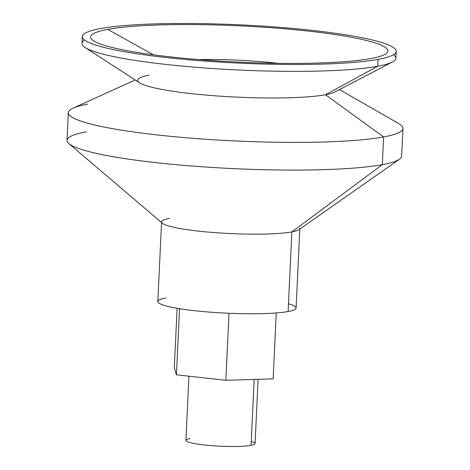 <?xml version="1.0" encoding="UTF-8"?>
<svg xmlns="http://www.w3.org/2000/svg" width="470" height="470" viewBox="0 0 470 470"><rect width="100%" height="100%" fill="white"/><g stroke="black" fill="none" stroke-linecap="round" stroke-linejoin="round"><path stroke-width="0.7" d="M188.952 376.194L185.926 440.361A34.61 4.218 2.7 0 0 212.082 445.695A34.61 4.218 2.7 0 0 251.062 445.384L254.176 379.425L251.062 445.384A34.61 4.218 2.7 0 0 255.063 443.621L258.095 379.308M176.426 374.807L225.847 380.289L229.008 313.279L225.847 380.289L273.152 378.849L276.26 312.955L273.152 378.849L225.847 380.289L176.426 374.807L179.54 308.684L176.426 374.807L174.305 367.887L177.12 308.279L174.305 367.887L176.426 374.807M251.25 441.495A34.61 4.218 -177.3 0 1 251.062 445.384A34.61 4.218 -177.3 0 1 204.356 444.978A34.61 4.218 -177.3 0 1 189.921 438.598M153.385 54.808L107.806 29.393A148.814 18.136 2.7 0 0 97.995 43.064A148.814 18.136 2.7 0 0 226.699 61.482A148.814 18.136 2.7 0 0 370.718 58.562A148.814 18.136 2.7 0 0 379.989 56.365A148.814 18.136 2.7 0 0 298.086 30.033A148.814 18.136 2.7 0 0 107.806 29.393L153.385 54.808M161.551 222.539L157.826 301.487A69.213 8.437 2.7 0 0 210.149 312.156A69.213 8.437 2.7 0 0 288.11 311.528L291.864 231.927A69.213 8.437 -177.3 0 1 213.903 232.55A69.213 8.437 -177.3 0 1 161.58 221.881A69.213 8.437 -177.3 0 1 169.576 218.362M68.92 143.603L162.362 223.232A69.213 8.437 2.7 0 0 219.184 232.932A69.213 8.437 2.7 0 0 291.864 231.927L382.316 164.641A167.502 20.416 -177.3 0 1 206.43 167.079A167.502 20.416 -177.3 0 1 68.92 143.603A167.502 20.416 -177.3 0 1 86.38 131.812M68.338 112.641L67.034 140.336A167.502 20.416 2.7 0 0 193.646 166.157A167.502 20.416 2.7 0 0 382.316 164.641L383.62 136.946A167.502 20.416 -177.3 0 1 194.95 138.462A167.502 20.416 -177.3 0 1 68.338 112.641A167.502 20.416 -177.3 0 1 87.684 104.117M135.201 79.976L73.114 108.129A167.502 20.416 2.7 0 0 176.297 136.876A167.502 20.416 2.7 0 0 383.62 136.946L325.493 94.746A99.799 12.161 -177.3 0 1 201.965 94.705A99.799 12.161 -177.3 0 1 140.489 77.573A99.799 12.161 -177.3 0 1 149.172 75.182M85.129 47.523L139.631 82.849A99.799 12.161 2.7 0 0 223.15 96.356A99.799 12.161 2.7 0 0 325.493 94.746L377.733 66.252A157.121 19.147 -177.3 0 1 216.617 68.79A157.121 19.147 -177.3 0 1 85.129 47.523A157.121 19.147 -177.3 0 1 84.712 40.132M82.321 36.578L81.992 43.451A157.121 19.147 2.7 0 0 200.761 67.674A157.121 19.147 2.7 0 0 377.733 66.252L378.056 59.373A157.121 19.147 -177.3 0 1 201.084 60.795A157.121 19.147 -177.3 0 1 82.321 36.578A157.121 19.147 -177.3 0 1 100.468 28.582A157.121 19.147 -177.3 0 1 277.441 27.154A157.121 19.147 -177.3 0 1 396.21 51.377A157.121 19.147 -177.3 0 1 378.056 59.373L377.733 66.252A157.121 19.147 2.7 0 0 395.881 58.257L396.21 51.377M393.49 54.696A157.121 19.147 -177.3 0 1 392.38 62.011A157.121 19.147 -177.3 0 1 377.733 66.252L325.493 94.746A99.799 12.161 2.7 0 0 334.793 92.05L392.38 62.011M325.493 94.746L383.62 136.946A167.502 20.416 2.7 0 0 398.636 123.481L339.475 89.606M402.966 128.422A167.502 20.416 -177.3 0 1 383.62 136.946L382.316 164.641A167.502 20.416 2.7 0 0 401.662 156.116L402.966 128.422M399.477 159.189A167.502 20.416 -177.3 0 1 382.316 164.641L291.864 231.927A69.213 8.437 2.7 0 0 298.955 229.671L399.477 159.189M299.86 228.402A69.213 8.437 -177.3 0 1 291.864 231.927L288.11 311.528A69.213 8.437 2.7 0 0 296.106 308.003L299.825 229.06M277.846 63.303A80.981 9.87 2.7 0 0 199.033 59.584A80.981 9.87 -177.3 0 1 277.846 63.303M288.474 303.749A69.213 8.437 -177.3 0 1 288.11 311.528A69.213 8.437 -177.3 0 1 194.686 310.711A69.213 8.437 -177.3 0 1 165.822 297.962M100.468 28.582A157.121 19.147 2.7 0 0 165.992 57.522A157.121 19.147 2.7 0 0 378.056 59.373A157.121 19.147 2.7 0 0 312.532 30.427A157.121 19.147 2.7 0 0 100.468 28.582M370.718 58.562A148.814 18.136 -177.3 0 1 169.87 56.811A148.814 18.136 -177.3 0 1 107.806 29.393A148.814 18.136 -177.3 0 1 308.661 31.143A148.814 18.136 -177.3 0 1 370.718 58.562"/></g></svg>
